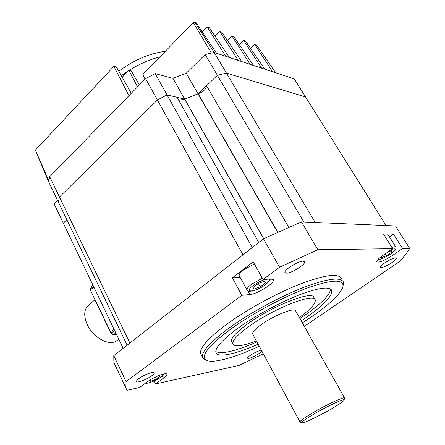 <?xml version="1.0" encoding="UTF-8"?>
<svg xmlns="http://www.w3.org/2000/svg" width="445" height="445" viewBox="0 0 445 445"><rect width="100%" height="100%" fill="white"/><g stroke="black" fill="none" stroke-linecap="round" stroke-linejoin="round"><path stroke-width="0.67" d="M35.372 150.115L48.894 180.887L48.7 181.916L35.372 150.115L113.892 66.372L128.944 95.669M113.892 66.372L116.401 67.028L131.292 93.272M122.214 77.269L128.883 70.288L137.533 86.892M128.883 70.288L131.286 70.911L139.368 85.017M250.602 48.461L254.79 44.456L272.579 71.773L294.301 78.949L305.565 96.938L226.444 73.114L305.565 96.938L386.076 225.548L315.21 222.489L226.444 73.114L217.405 75.311L226.444 73.114L214.173 52.465L272.579 71.773M254.79 44.456L256.581 45.123L275.678 72.796M239.26 44.544L243.626 40.323L261.604 68.141M243.626 40.323L245.49 41.012L264.836 69.214M227.434 40.478L231.99 36.006L250.151 64.358M231.99 36.006L233.931 36.729L253.528 65.476M215.091 36.24L219.841 31.506L238.197 60.409M219.841 31.506L221.871 32.263L241.724 61.571M202.197 31.829L207.159 26.806L225.698 56.276M207.159 26.806L209.278 27.596L229.386 57.494M145.07 79.182L142.873 74.393L193.219 22.589L211.481 53.083L214.173 52.465L194.86 22.25L196.112 22.717L216.481 53.228M193.219 22.589L194.86 22.25M48.7 181.916L58.384 202.075L59.469 197.018L157.413 100.003L167.036 94.907L184.703 99.102L198.07 93.862L217.405 75.311L206.558 85.718C206.274 89.067 203.487 91.742 198.197 93.734L184.703 99.102L178.712 100.32M48.894 180.887L49.679 176.698L59.469 197.018L58.384 202.075L127.137 345.198M49.679 176.698L145.604 78.637L157.413 100.003L59.469 197.018L129.868 343.067L242.976 254.813L157.413 100.003L167.036 94.907L155.127 73.597L172.955 78.348L263.746 238.681M145.604 78.637L155.127 73.597M172.955 78.348L186.227 73.241L277.508 232.179M186.227 73.241L205.156 54.524L303.824 221.999M205.156 54.524L211.481 53.083M57.6 200.439L54.106 203.893L63.307 223.14L66.861 219.73L63.307 223.14L123.137 348.318M94.991 299.73L88.472 305.281C83.966 309.436 83.532 315.833 87.187 324.472C93.055 337.844 109.782 346.666 116.929 340.592L117.358 340.253M93.862 287.075L90.502 289.689L90.574 288.705L93.528 286.38M93.011 285.295L91.002 287.364L90.368 290.018L111.111 332.993L113.887 328.972M258.762 242.492L176.999 97.271L167.036 94.907L252.321 247.52M277.674 232.101L198.197 93.734M184.592 99.074L263.663 238.72M206.558 85.718L288.722 227.195M116.245 333.906L113.775 334.896L113.102 334.479L115.917 333.222M114.515 330.285L111.968 333.667L111.111 332.993L110.955 333.294L113.102 334.479L112.635 334.684L113.631 334.94L116.54 334.523M150.594 379.646L149.27 380.608L150.76 381.348L156.323 379.096L160.45 376.097L159.193 375.408M150.11 379.997L150.76 381.348M155.349 377.087L156.323 379.096M254.345 263.874L243.61 269.865C240.378 272.407 238.909 274.32 239.199 275.605L239.36 275.894M253.144 287.387L253.989 289.083L260.13 286.808L265.493 282.836L264.753 281.084L258.545 283.365L253.144 287.387M264.558 281.157L265.493 282.836M258.317 283.532L260.13 286.808M395.794 247.003L388.491 235.31C388.162 234.632 386.811 234.693 384.424 235.488M381.977 256.098L381.76 257.538L386.516 255.725L391.555 252.232L391.878 250.518L387.734 252.093M390.755 250.947L391.555 252.232M385.309 253.772L386.516 255.725M314.849 299.34L313.87 297.638C313.425 289.851 272.329 305.748 247.581 323.927C236.145 332.315 230.777 338.217 231.489 341.627L231.834 342.283M299.335 317.496C310.443 309.436 315.744 303.618 315.238 300.025C314.854 292.326 273.747 308.313 248.939 326.452C237.474 334.824 232.084 340.692 232.768 344.057C234.621 347.272 242.486 346.21 256.353 340.876M301.193 320.806L305.849 317.685C323.671 305.303 332.309 296.275 331.781 290.596C329.589 286.124 318.436 287.681 298.322 295.257C278.987 302.878 254.779 316.095 238.064 328.126C222.278 339.757 214.891 347.873 215.908 352.468C217.505 358.175 235.861 354.142 258.15 344.213M299.93 318.559L304.58 315.433C321.268 303.813 329.923 295.024 330.546 289.061M302.35 322.864L311.556 316.807C329.194 304.669 339.602 294.896 342.767 287.487C344.942 279.104 333.672 279.076 308.964 287.398C284.972 296.042 252.22 313.525 230.46 329.3C208.154 346.065 200.139 356.395 206.413 360.294C213.049 363.732 234.832 357.574 259.263 346.282M206.741 360.444L204.594 359.744L202.542 357.452C201.24 351.945 210.034 342.166 228.919 328.121C249.189 313.402 278.954 297.104 302.656 287.787C327.264 278.564 340.876 276.695 343.495 282.186L342.995 286.697M341.387 278.62C338.695 273.013 325.05 274.782 300.447 283.916C276.751 293.16 247.042 309.431 226.844 324.194C208.032 338.295 199.304 348.146 200.656 353.758L201.229 354.887M286.675 273.191C291.825 273.141 305.882 264.23 304.575 261.81L302.984 261.193C297.961 261.093 283.548 270.226 284.961 272.579L286.675 273.191M384.869 262.834C381.882 264.936 380.447 266.394 380.553 267.211C382.138 267.94 385.999 266.36 392.123 262.478C395.143 260.37 396.612 258.89 396.517 258.044C394.932 257.31 391.049 258.907 384.869 262.834M261.51 350.46L260.397 350.521C256.565 351.166 246.686 357.062 247.47 358.225L248.95 358.375C252.532 357.719 261.421 352.59 261.782 350.966M151.573 375.903C153.419 374.529 154.282 373.516 154.159 372.871C154.031 371.008 143.946 374.74 139.012 378.511C137.21 379.863 136.37 380.859 136.498 381.487C136.698 383.334 146.661 379.618 151.573 375.903M304.324 326.369L399.549 261.538C403.893 256.832 407.275 252.465 409.7 248.444L402.541 248.544L392.674 255.347C384.213 260.737 378.879 262.895 376.659 261.821C376.492 260.653 378.473 258.595 382.6 255.658L392.64 248.688L317.847 249.751L279.571 267.223L263.051 279.538L270.91 278.993L273.341 279.816C274.982 282.97 257.082 294.178 249.895 294.562L241.869 295.324L126.074 381.643L125.829 387.868L127.003 390.276L139.558 387.489L147.607 381.61C153.976 376.815 166.742 372.009 166.875 374.301C167.025 375.118 165.885 376.414 163.448 378.194L155.477 383.957L239.087 365.401L263.312 353.814M409.7 248.444L395.527 225.954L301.465 221.894L263.485 238.809L113.781 355.622L113.881 362.497L115.088 365.061M389.542 236.985L393.53 234.17L383.468 233.948L392.64 248.688M393.53 234.17L402.541 248.544M301.465 221.894L317.847 249.751M263.051 279.538L253.222 261.844L232.385 277.83L241.869 295.324M263.485 238.809L279.571 267.223M113.781 355.622L126.074 381.643M154.048 381.003L155.477 383.957M232.385 277.83L240.15 277.346M215.775 351.561C221.866 354.42 235.589 351.216 256.932 341.949M311.572 415.452C304.875 419.54 301.666 421.938 301.96 422.65C302.561 424.002 321.323 415.013 333.884 407.425C340.002 403.737 343.384 401.323 344.041 400.183C345.793 397.502 325.267 407.108 311.572 415.452M300.325 422.138L299.93 421.905C300.08 420.948 303.484 418.434 310.137 414.373C324.155 405.807 345.353 395.822 344.625 398.041L344.068 400.072M344.536 397.886L295.641 310.933C295.302 306.955 274.17 315.216 261.293 324.55C255.169 328.972 252.276 332.092 252.61 333.911L252.793 334.256M159.933 56.843C149.448 59.608 139.174 64.108 129.111 70.343M128.405 70.788L121.307 75.678M113.542 334.952L116.551 334.545M112.613 334.668L111.417 333.822M110.966 333.316L90.379 290.04M146.11 382.706C146.522 384.347 156.151 380.659 160.984 377.049C162.881 375.652 163.766 374.64 163.627 374.006M247.131 290.123L246.969 289.84C246.719 288.621 248.232 286.758 251.508 284.249L262.322 278.231M265.509 279.365C261.404 280.561 257.293 282.636 253.177 285.59C242.458 293.455 255.408 292.226 265.37 284.622C269.086 281.774 270.271 279.938 268.925 279.132M378.3 259.107C380.347 259.658 384.474 257.933 390.688 253.934C396.584 249.428 396.879 247.926 391.572 249.428M391.873 247.459C394.253 246.63 395.594 246.536 395.9 247.17C395.905 248.827 397.29 249.161 390.782 253.911C384.575 257.839 380.286 259.708 377.9 259.518M162.386 376.025L163.448 378.194M247.876 290.863L249.895 294.562M391.478 253.416L392.674 255.347M118.798 71.256C133.6 60.181 149.114 53.522 165.345 51.275M116.929 340.592L118.754 339.146M92.944 285.15L91.002 287.364M90.402 288.922L90.702 287.976M145.537 383.123C146.355 384.23 156.234 380.786 161.173 376.971C163.098 375.485 164.11 374.456 164.216 373.889M239.199 275.605L246.969 289.84C247.036 293.127 258.067 290.479 265.565 284.561C270.165 280.706 269.676 280.812 270.338 279.032M231.489 341.627L232.768 344.057M331.214 289.623L331.781 290.596M206.413 360.294L204.594 359.744M202.542 357.452L200.656 353.758M113.881 362.497L125.829 387.868M273.169 279.51L273.341 279.816M301.96 422.65L299.986 422.032M299.93 421.905L252.61 333.911"/></g></svg>
